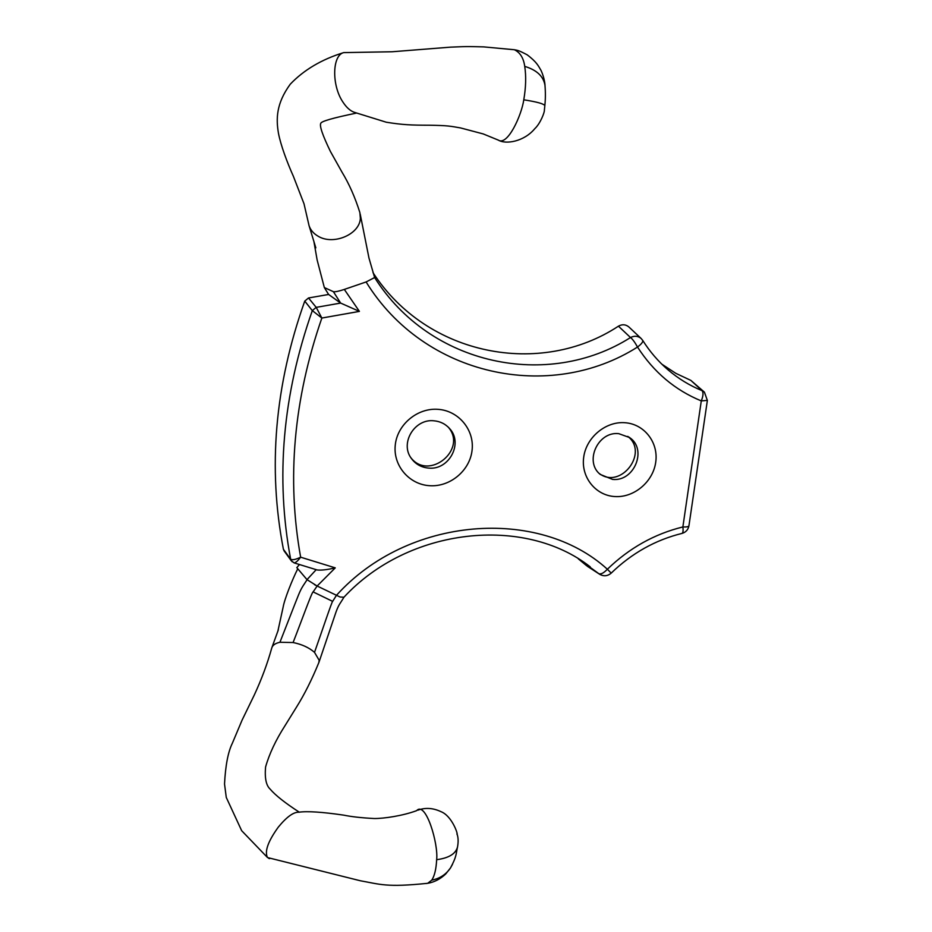 <?xml version="1.0" encoding="UTF-8"?>
<svg xmlns="http://www.w3.org/2000/svg" width="932" height="932" viewBox="0 0 932 932"><rect width="100%" height="100%" fill="white"/><g stroke="black" fill="none" stroke-linecap="round" stroke-linejoin="round"><path stroke-width="1.4" d="M627.784 436.386C649.08 452.731 620.7 489.719 599.334 473.561M448.257 427.147C467.771 449.48 428.906 481.25 410.849 457.694M433.823 420.786C414.623 418.596 399.863 443.026 411.152 458.148C415.427 464.159 421.299 467.468 428.767 468.097C449.049 470.264 463.437 443.306 449.69 428.673C445.531 423.967 440.23 421.334 433.823 420.786M438.04 409.334C458.73 410.686 474.539 429.967 472.081 450.226C469.926 470.497 450.261 487.04 429.85 485.712C409.404 484.687 393.036 465.814 395.25 445.228C397.172 424.619 417.373 407.68 438.04 409.334M618.766 433.66C597.831 431.143 584.026 461.923 600.324 474.47L612.615 479.409C634.273 481.844 647.565 449.282 629.554 437.539L618.766 433.66M624.941 422.72C644.35 423.978 658.644 442.584 655.732 462.167C653.099 481.786 634.109 497.805 614.957 496.558C595.769 495.603 580.962 477.382 583.665 457.484C586.088 437.562 605.579 421.159 624.941 422.72M599.963 574.473L587.941 566.668M681.875 533.442L682.014 533.407C683.051 532.836 683.331 530.692 682.865 526.953C654.427 533.966 629.263 548.063 607.373 569.242L610.821 572.726M271.713 648.241L271.911 647.542C272.936 644.944 275.604 643.185 279.938 642.276L293.091 642.532C301.91 644.327 309.051 647.6 314.515 652.365C321.132 633.725 332.34 600.231 332.654 601.373L336.417 595.385C407.785 516.2 538.614 506.53 607.373 569.242C603.738 573.063 600.872 574.531 598.775 573.634L579.448 559.55M688.934 525.776L688.923 525.869C688.515 526.743 686.5 527.104 682.865 526.953L701.283 400.911L707.376 400.387M299.452 564.536L296.807 567.635L307.001 579.634L317.136 586.018L340.029 596.993M340.04 596.993L343.931 597.237M344.304 289.433C338.735 291.273 335.101 292.019 333.411 291.681L324.336 287.557L328.6 294.465L308.515 297.972L304.752 301.106L312.313 310.612L321.855 318.045L359.403 311.393L344.316 289.421L366.101 281.953C424.444 376.749 550.206 402.542 637.511 347.042C653.728 372.136 674.978 390.089 701.283 400.911C703.287 395.89 703.532 392.465 702.029 390.636L704.417 392.151L707.365 400.457L688.923 525.869C688.131 529.749 685.836 532.265 682.014 533.407C655.406 539.966 631.803 553.2 611.206 573.122C607.466 576.279 603.505 576.582 599.299 574.042L587.346 566.283M704.243 391.999L690.857 380.396L702.029 390.636C689.633 385.568 678.251 378.59 667.883 369.713C658.19 361.371 649.79 351.585 642.707 340.39C643.173 341.869 641.437 344.083 637.511 347.042C634.925 342.324 632.595 339.155 630.51 337.535C634.436 335.567 637.966 335.87 641.099 338.444L641.181 338.514M642.498 340.145L641.099 338.444M640.971 338.328L628.902 326.981C625.721 324.348 622.238 324.08 618.44 326.177L630.51 337.535C548.261 389.716 430.2 365.845 374.629 277.538L366.113 281.953M374.606 277.491L368.967 258.036L360.183 213.964M618.44 326.177C540.548 377.46 427.159 356.175 372.998 272.657M316.833 569.871L317.148 569.965C321.249 570.431 327.283 569.732 335.264 567.868L300.64 557.185C295.665 559.596 292.333 560.272 290.644 559.2L292.124 561.74M314.515 584.667L317.136 586.018L335.264 567.868M297.762 568.765C292.24 579.774 284.54 599.02 283.13 607.151L277.806 631.453M452.474 864.383L450.494 867.948C456.692 856.45 455.899 854.364 457.519 846.955M426.075 883.524L427.683 883.303C434.23 882.22 440.242 879.109 445.717 873.971L450.482 867.96C446.032 874.484 439.799 878.55 431.749 880.169C434.557 875.905 436.188 869.078 436.654 859.688C448.828 858.081 455.795 853.817 457.542 846.885L457.519 846.99C458.486 841.654 458.299 837.251 456.948 833.779L457.076 834.501C458.171 834.198 451.834 815.919 441.104 811.714C433.159 807.951 425.446 807.427 417.955 810.153M436.654 859.688C438.541 843.914 425.784 800.541 416.604 810.677C402.414 815.896 383.821 818.576 374.349 818.529C361.639 817.877 351.422 816.747 343.687 815.139C322.181 811.993 307.21 811.015 298.788 812.215C293.429 812.017 286.602 817.003 278.284 827.15C267.973 841.445 264.385 851.58 267.519 857.557L360.346 880.763C380.233 884.305 386.407 887.579 427.683 883.303L431.749 880.169M269.639 858.64L268.661 858.36M314.515 652.365L319.187 660.31L318.802 662.734M578.318 558.862L586.717 565.782M304.752 301.106C274.765 385.359 267.659 468.085 283.41 549.298L284.342 551.231M690.857 380.396L675.851 373.348L661.871 364.202M545.069 86.455L544.964 85.231C543.438 76.284 536.704 69.993 524.739 66.382C526.231 76.203 525.916 87.352 523.784 99.806C537.182 101.903 544.206 103.871 544.836 105.724L544.824 105.84M523.784 99.806C521.629 115.219 507.439 146.65 498.119 139.998M513.916 49.687L514.324 49.734C520.079 52.413 523.551 57.959 524.739 66.382M544.975 85.29L545.01 85.523C545.092 86.163 544.882 78.544 540.956 70.296C538.51 66.23 536.983 62.188 527.151 54.802C517.714 49.85 517.528 50.41 514.324 49.734L483.778 46.891C471.522 46.647 469.553 46.251 450.564 47.148L392.092 51.761L343.663 52.611C332.153 55.361 331.571 85.22 342.801 101.891C346.518 107.611 350.479 111.129 354.696 112.422L386.279 122.22C402.542 124.841 411.198 125.214 429.279 125.214C448.222 125.517 450.249 126.146 460.653 127.952L483.254 133.94L498.107 140.021M343.663 52.611C321.61 59.415 303.809 69.958 290.248 84.218C276.058 103.685 276.07 119.005 278.423 133.066C280.625 144.938 287.161 162.448 293.382 176.323L304.007 203.782L309.075 225.719C310.554 230.064 313.525 233.536 317.998 236.145C333.248 245.664 359.81 234.375 360.358 218.298L359.88 212.601C355.08 197.328 349.116 183.849 341.997 172.14L330.417 151.462C322.519 135.117 319.315 125.727 320.806 123.292M324.336 287.557L317.148 260.016L313.828 241.097M294.058 562.87L291.215 560.656M317.148 569.965L294.197 562.916C295.747 562.742 297.89 560.831 300.64 557.185C286.59 478.932 293.662 399.222 321.855 318.045L316.204 307.362L312.313 310.612C282.582 395.075 275.359 477.93 290.644 559.2L283.41 549.298M328.6 294.465L340.634 303.075L316.204 307.362L308.515 297.972M359.403 311.393L340.634 303.075L333.4 291.681M316.204 569.673L307.001 579.634M293.091 642.532C300.384 624.009 312.418 590.585 313.14 591.913L317.136 586.018M279.938 642.276L294.896 604.064C300.815 589.047 300.453 589.688 307.082 579.739M332.654 601.373L313.199 591.937L332.677 601.396M448.711 427.602L449.69 428.673M628.972 437.131L629.554 437.539M343.85 597.33C408.845 526.988 524.658 515.373 590.236 566.854L580.473 560.19M272.004 647.309L278.353 629.776M271.69 648.229C267.426 663.572 261.636 679.137 254.331 694.923L242.052 720.203L232.348 743.258C228.084 751.903 225.474 765.487 224.53 784.022L226.278 797.442L241.656 830.68L267.496 857.533M318.907 662.407C311.847 679.673 304.368 694.585 296.481 707.155L284.866 725.912C275.709 740.229 269.278 753.93 265.573 767.024C264.618 778.022 266.109 785.35 270.047 789.02C275.406 795.311 285.18 803.046 299.382 812.238M343.896 597.284C339.994 603.971 338.922 604.099 336.079 611.835L318.942 662.314M544.836 105.666C545.523 99.095 545.57 92.28 544.964 85.22M498.224 140.045C505.831 144.786 524.18 141.536 534.793 128.686C540.502 123.374 544.719 111.968 544.381 110.139L544.836 105.724M320.771 123.42C320.794 121.428 332.782 117.968 356.758 113.028M309.075 225.719L315.832 247.854M291.238 560.715L283.98 550.742"/></g></svg>
